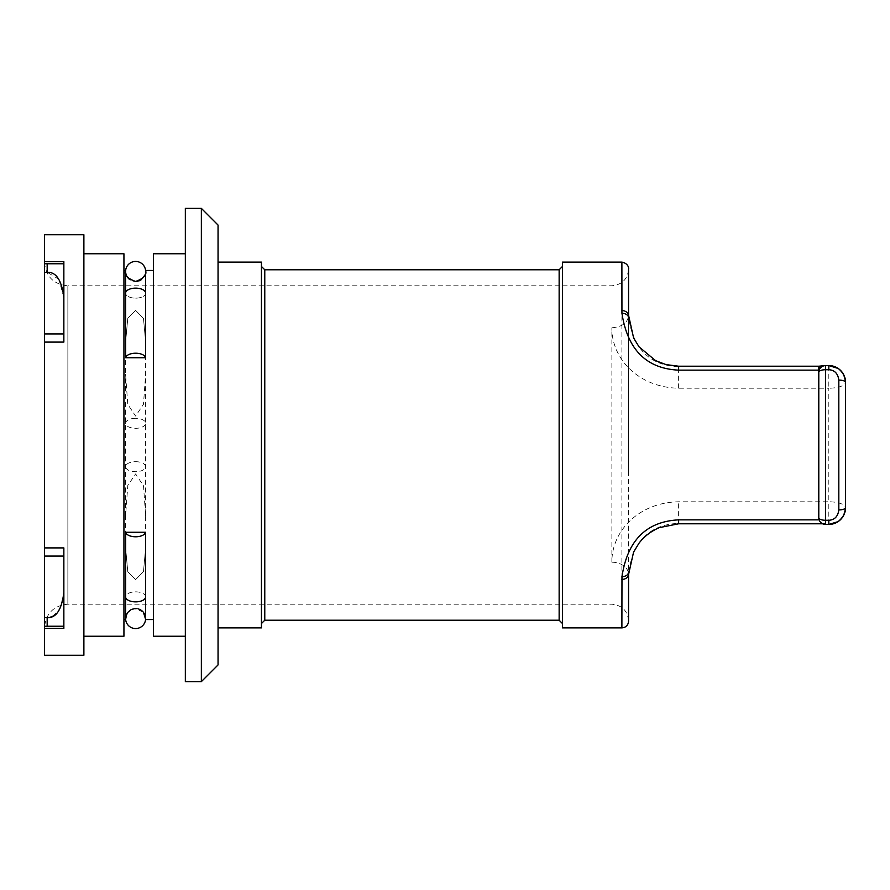 <?xml version="1.0" encoding="UTF-8"?>
<svg xmlns="http://www.w3.org/2000/svg" width="890" height="890" viewBox="0 0 890 890"><rect width="100%" height="100%" fill="white"/><g stroke="black" fill="none" stroke-linecap="round" stroke-linejoin="round"><path stroke-width="0.67" stroke-dasharray="4.45 3.34" d="M218.05 225.059L218.05 664.941M218.05 445L218.05 262.105L218.05 445M201.363 208.371L201.363 681.629M185.343 208.371L185.343 681.629M153.469 636.239L153.469 253.761M123.933 253.761L123.933 636.239M135.614 579.613L143.501 571.569L145.626 547.94L143.479 571.647L135.614 579.613L127.76 571.68L125.601 547.94L127.804 571.803L135.614 579.613M143.223 612.042L134.535 608.593M135.502 608.538L129.951 610.295M129.406 610.696L128.705 611.308M128.026 612.02L126.658 614.078M125.657 619.551L125.601 618.506M136.871 608.615L138.061 608.838M139.151 609.183L140.164 609.628M141.009 610.117L141.899 610.763M145.504 616.981L145.626 618.539A10.013 10.013 0 0 1 135.614 628.562A10.013 10.013 0 0 0 145.626 618.55L145.615 619.084M145.404 616.425L145.204 615.669M145.626 596.856A10.013 5.006 180 0 0 135.614 591.85A10.013 5.006 180 0 0 125.601 596.856L125.601 515.61L127.793 485.506L135.614 473.925L143.513 485.851L145.626 515.61L145.626 596.856A10.013 5.006 0 0 1 135.614 601.863A10.013 5.006 0 0 1 125.601 596.856A10.013 5.006 0 0 1 135.614 591.85A10.013 5.006 0 0 1 145.626 596.856L145.626 618.55A10.013 10.013 0 0 0 135.614 608.538A10.013 10.013 0 0 1 145.626 618.55A10.013 10.013 0 0 0 135.614 608.538A10.013 10.013 0 0 1 145.626 618.55M135.614 310.387L127.771 318.309L125.601 342.06L127.793 318.208L135.614 310.387L143.513 318.453L145.626 342.06L143.468 318.331L135.614 310.387M145.626 293.144L145.626 374.39L143.479 404.282L135.614 416.075L127.76 404.338L125.601 374.39L125.601 293.144A10.013 5.006 180 0 0 135.614 298.15A10.013 5.006 180 0 0 145.626 293.144A10.013 5.006 0 0 0 135.614 288.137A10.013 5.006 0 0 0 125.601 293.144A10.013 5.006 0 0 0 135.614 298.15A10.013 5.006 0 0 0 145.626 293.144L145.626 271.45A10.013 10.013 0 0 0 135.614 261.438A10.013 10.013 0 0 1 145.626 271.45A10.013 10.013 0 0 1 135.614 281.463L129.373 279.282M128.694 278.692L128.049 278.003M127.548 277.38L127.003 276.567M145.615 270.916L145.626 271.572M145.404 273.575L145.204 274.331M141.076 279.838L140.153 280.372M139.151 280.817L138.061 281.162M136.86 281.385L135.614 281.463A10.013 10.013 0 0 0 145.626 271.45A10.013 10.013 0 0 1 135.614 281.463A10.013 10.013 0 0 1 125.601 271.45A10.013 10.013 0 0 0 135.614 281.463A10.013 10.013 0 0 1 125.601 271.45A10.013 10.013 0 0 0 135.614 281.463M83.883 234.738L83.883 655.263M44.5 556.072L63.858 556.072L63.858 628.362L63.858 547.906L63.858 556.072L63.858 547.906L44.5 547.906L44.5 617.66L49.996 617.315M44.5 655.263L44.5 617.66M44.5 628.362L63.858 628.362L63.858 626.226L44.5 626.226M52.877 616.203L60.364 608.148L63.858 592.44M44.5 272.34L47.17 272.34L47.17 263.774L63.858 263.774L44.5 263.774L63.858 263.774L63.858 261.638L63.858 342.094L63.858 261.638L44.5 261.638L44.5 547.906M44.5 261.638L44.5 234.738M44.5 445L44.5 627.561L44.5 445M63.858 297.56L58.862 279.338M58.785 279.226L47.292 272.34M44.5 342.094L63.858 342.094L63.858 333.928L44.5 333.928M828.812 524.121L828.812 501.793L678.625 501.793C639.276 502.416 611.652 530.663 611.875 562.213A16.688 12.282 180 0 1 628.562 574.462M611.875 562.213L611.875 327.787C611.63 359.36 639.343 387.595 678.625 388.207L828.812 388.207L828.812 501.793A16.688 5.952 180 0 1 845.5 507.745L845.5 382.255A16.688 5.952 0 0 1 828.812 388.207L828.812 365.568L818.8 366.636L678.625 366.636C650.156 365.568 633.48 349.303 628.618 317.83L628.574 316.584M818.878 371.252L818.8 372.243A6.675 6.675 0 0 1 825.475 365.568L825.208 365.568M819.134 519.849L818.945 519.115M828.812 524.433L825.475 524.433A6.675 6.675 0 0 1 821.081 522.786L819.601 520.928M562.48 627.895L562.48 262.105M821.081 522.786L823.639 523.787L825.475 523.365L825.475 524.433A6.675 6.675 0 0 1 821.081 522.786M628.618 572.081C633.491 540.72 650.156 524.477 678.625 523.365L825.475 523.365M628.562 612.431L628.562 620.953M628.562 584.986L628.562 269.314M44.5 262.439C45.891 276.634 53.678 284.422 67.862 285.801L67.862 604.199L67.862 285.801L611.875 285.801C622.11 284.711 627.673 279.149 628.562 269.114L628.562 317.363M628.562 315.75L628.562 286.68M611.875 327.787C622.154 326.93 627.717 322.836 628.562 315.505M562.48 445L562.48 266.444L562.48 445M261.438 627.895L261.438 262.105M261.438 445L261.438 266.444L261.438 445M125.612 619.095A10.013 10.013 0 0 1 135.614 608.538A10.013 10.013 0 0 0 125.601 618.55A10.013 10.013 0 0 1 135.614 608.538M47.17 617.66L47.17 626.226M621.888 262.105L621.888 627.895M678.625 523.787L678.625 501.793M678.625 388.207L678.625 366.213M559.143 620.219L559.143 269.781M264.775 620.219L264.775 269.781M135.614 418.3A10.013 5.006 0 0 0 125.601 423.306A10.013 5.006 0 0 0 135.614 428.312A10.013 5.006 0 0 0 145.626 423.306A10.013 5.006 0 0 0 135.614 418.3M135.614 461.688A10.013 5.006 0 0 1 145.626 466.694A10.013 5.006 0 0 1 135.614 471.7A10.013 5.006 0 0 1 125.601 466.694A10.013 5.006 0 0 1 135.614 461.688M628.562 574.495L628.562 620.886C627.673 610.852 622.11 605.289 611.875 604.199L67.862 604.199C53.678 605.578 45.891 613.366 44.5 627.561M822.616 523.787L823.639 523.787M628.607 572.381L628.585 572.938M628.562 471.188L628.562 268.78M824.663 365.568L825.475 365.568M824.874 365.59L823.929 365.745M822.794 366.135L821.515 366.869M819.99 368.438L819.256 369.828M125.601 293.144L125.601 271.45M125.601 515.61L125.601 374.39M145.626 515.61L145.626 374.39M125.601 596.856L125.601 618.55"/><path stroke-width="1.33" d="M201.363 681.629L218.05 664.941L218.05 225.059L201.363 208.371L201.363 681.629L185.343 681.629L185.343 208.371L201.363 208.371M185.343 253.761L153.469 253.761L153.469 636.239L185.343 636.239M125.601 596.856A10.013 5.006 180 0 0 135.614 601.863A10.013 5.006 180 0 0 145.626 596.856L145.571 532.276A10.013 5.006 180 0 1 135.614 536.781A10.013 5.006 180 0 1 125.657 532.276L125.601 618.55A10.013 10.013 0 0 0 135.614 628.562A10.013 10.013 0 0 1 125.635 619.407L123.933 619.551M125.657 532.276L145.571 532.276M134.535 608.593L131.108 609.606L127.604 612.531M126.658 614.078L125.635 619.362A10.013 10.013 0 0 1 125.612 619.095M125.724 617.004L127.537 612.643M135.502 608.538L136.871 608.615M138.061 608.838L139.151 609.183M140.164 609.628L141.009 610.117M141.899 610.763L142.578 611.352M142.778 611.552L143.357 612.198M143.39 612.242L145.604 619.24M145.626 596.856L145.626 618.539A10.013 10.013 0 0 1 135.614 628.562A10.013 10.013 0 0 1 125.601 618.55M145.504 616.981L145.404 616.425M145.204 615.669L144.603 614.144M144.536 614.011L143.223 612.042M125.601 342.06L125.657 357.724L145.571 357.724L145.626 293.144A10.013 5.006 180 0 0 135.614 288.137A10.013 5.006 180 0 0 125.601 293.144L125.601 342.06M129.373 279.282L128.694 278.692M128.049 278.003L127.548 277.38M127.003 276.567L126.447 275.477M126.38 275.322L125.768 273.241M125.701 272.863L125.612 271.928M125.601 271.495L125.657 270.449L123.933 270.449M135.614 281.463C127.548 278.637 124.222 274.966 125.657 270.449C124.211 274.921 127.537 278.592 135.614 281.463C143.724 278.57 147.039 274.899 145.571 270.449C147.05 274.865 143.735 278.537 135.614 281.463M145.626 271.572L145.537 272.796M145.204 274.331L145.003 274.943M144.959 275.055L141.076 279.838M140.153 280.372L139.151 280.817M138.061 281.162L136.86 281.385M83.883 253.761L123.933 253.761L123.933 636.239L83.883 636.239M44.5 626.226L44.5 234.738L83.883 234.738L83.883 655.263L44.5 655.263L44.5 626.226L63.858 626.226L63.858 628.362L44.5 628.362M44.5 547.906L63.858 547.906L63.858 626.226L63.858 556.072L44.5 556.072M49.996 617.315L52.877 616.203M44.5 261.638L63.858 261.638L63.858 342.094L44.5 342.094M47.292 272.34L47.17 272.34C56.137 271.806 61.699 280.216 63.858 297.56L63.858 263.774L44.5 263.774L47.17 263.774L47.17 272.34L44.5 272.34M44.5 617.66L47.17 617.66C56.137 618.183 61.699 609.772 63.858 592.44M44.5 333.928L63.858 333.928L63.858 297.56M825.475 524.433L825.475 520.272A6.675 2.514 180 0 1 818.8 517.758A6.675 6.675 0 0 0 825.475 524.433L828.812 524.433C838.825 523.565 844.388 518.002 845.5 507.745L845.5 382.255C844.376 371.998 838.814 366.435 828.812 365.568L825.475 365.568A6.675 6.675 0 0 0 818.8 372.243L818.8 366.213L678.625 366.213L666.031 364.611L655.563 360.628L639.076 346.878L633.624 338.011L628.562 315.26M838.825 509.903L838.825 380.097C837.924 373.511 834.586 370.051 828.812 369.728L825.475 369.728L825.475 520.272L828.812 520.272C834.598 519.938 837.935 516.489 838.825 509.903A6.675 2.158 0 0 0 845.5 507.745A16.688 16.688 0 0 1 828.812 524.433L828.812 524.121M819.601 520.928L818.8 517.758L818.8 372.243A6.675 2.514 0 0 1 825.475 369.728L825.475 365.568L818.8 366.213M818.8 372.243L818.8 517.758M819.857 366.591C819.256 365.579 818.9 366.769 818.8 370.151L678.625 370.151C646.396 368.594 627.506 349.636 621.943 313.302L621.888 262.105L562.48 262.105L562.48 627.895L621.888 627.895L621.977 576.676C627.406 540.475 646.296 521.54 678.625 519.849L678.625 523.787L822.616 523.787M628.562 574.74L628.618 572.081M628.562 574.239L628.618 572.148C628.14 574.985 625.915 576.486 621.943 576.676M621.888 579.401A6.675 4.906 0 0 0 628.562 574.373M628.562 586.699L628.562 574.54M621.888 310.599A6.675 4.906 0 0 1 628.562 315.505L628.618 317.83A6.675 4.806 -2.7 0 0 621.943 313.325M628.562 269.314L628.562 310.743M628.562 584.763L628.562 620.853M628.562 286.68L628.562 317.363M818.8 370.952A6.675 5.974 -90 0 1 824.663 365.568M218.05 262.105L261.438 262.105L261.438 627.895L218.05 627.895M828.812 365.568A16.688 16.688 0 0 1 845.5 382.255C845.5 381.955 846.368 375.235 838.235 368.482L828.812 365.568L828.812 369.728M145.571 357.724A10.013 5.006 180 0 0 135.614 353.219A10.013 5.006 180 0 0 125.657 357.724M145.626 293.144L145.626 271.45A10.013 10.013 0 0 0 135.614 261.438A10.013 10.013 0 0 0 125.612 270.905A10.013 10.013 0 0 1 135.614 261.438A10.013 10.013 0 0 0 125.601 271.45A10.013 10.013 0 0 1 135.614 261.438M47.17 626.226L47.17 617.66M838.825 380.097A6.675 2.158 -0 0 1 845.5 382.255M819.134 519.849L678.625 519.849M828.812 520.272L828.812 524.433L838.013 521.662C846.423 514.865 845.5 507.979 845.5 507.745M678.625 370.151L678.625 366.636M562.48 266.444L559.143 269.781L559.143 620.219L264.775 620.219L261.438 623.556M559.143 269.781L264.775 269.781L264.775 620.219M145.626 618.55A10.013 10.013 0 0 1 135.614 628.562M145.571 619.551L153.469 619.551M145.571 270.449L153.469 270.449M678.625 523.787L659.301 527.636C650.746 531.375 643.982 536.57 638.987 543.234L633.569 552.111L628.562 574.495M628.562 605.779L628.562 621.22C628.162 625.269 625.937 627.495 621.888 627.895M621.888 262.105C629.564 263.685 628.707 269.948 628.562 268.78L628.562 289.217M628.562 306.46L628.562 302.5M823.929 365.745L822.794 366.135M821.515 366.869L820.736 367.537M820.736 367.548L819.99 368.438M819.256 369.828L818.878 371.252M559.143 620.219L562.48 623.556M264.775 269.781L261.438 266.444M125.601 293.144L125.601 271.45"/></g></svg>
